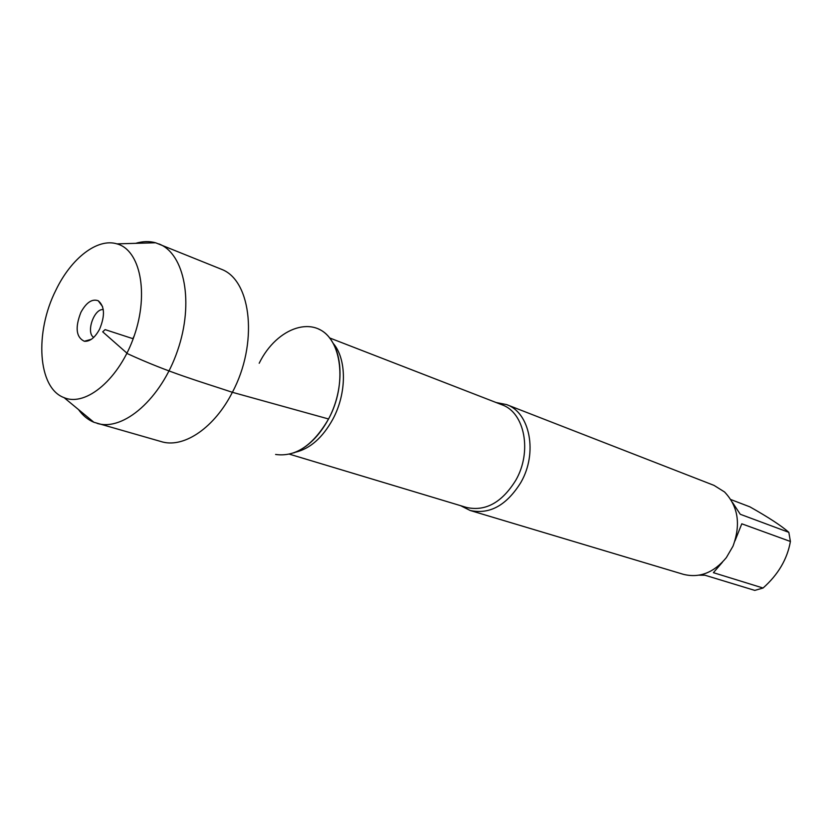 <?xml version="1.0" encoding="UTF-8"?>
<svg xmlns="http://www.w3.org/2000/svg" width="832" height="832" viewBox="0 0 832 832"><rect width="100%" height="100%" fill="white"/><g stroke="black" fill="none" stroke-linecap="round" stroke-linejoin="round"><path stroke-width="1.25" d="M496.059 402.501L506.532 404.581C530.005 412.495 537.992 452.972 520.863 482.456C506.594 505.378 489.684 514.717 470.132 510.474L460.595 505.669M470.132 510.474L683.426 574.34C699.525 578.292 713.825 572.718 726.346 557.617L733.002 546.166C741 524.378 738.171 506.314 724.537 491.962L714.012 485.378L506.532 404.581M730.829 499.564L749.902 506.854C768.664 517.452 781.643 525.949 788.84 532.345L790.4 541.466C787.322 559.083 778.201 574.6 763.048 588.026L754.78 590.398L704.933 575.214L699.026 575.193M790.4 541.466L741.79 523.806L734.958 540.925M732.462 502.403L740.272 514.28L788.84 532.345M722.415 562.224L713.409 572.676L763.048 588.026M293.831 452.878C307.549 447.543 319.124 436.238 328.557 418.974C342.451 393.214 343.793 359.57 332.093 341.578C315.754 313.778 276.994 326.737 259.189 363.251M318.687 329.118C341.817 338.832 347.454 384.623 328.557 418.974C313.175 445.39 295.526 457.215 275.6 454.459M135.668 243.339C142.667 241.238 149.302 241.051 155.584 242.767L222.144 269.558C251.784 281.393 258.128 344.261 232.378 392.298C214.75 427.149 184.985 447.668 162.833 442.062L93.87 422.261C87.87 419.744 82.742 415.511 78.51 409.562M158.85 243.88C184.631 253.646 194.199 302.754 177.549 350.667C161.21 398.705 123.469 431.548 97.136 423.384M93.725 337.386C85.654 332.8 94.089 308.256 103.272 309.608M80.902 312.333C74.953 327.569 76.086 337.22 84.313 341.266C89.918 341.702 95.025 337.646 99.632 329.087C105.154 315.609 104.697 306.166 98.238 300.758C92.113 298.574 86.341 302.432 80.902 312.333M55.952 290.035C34.414 332.363 37.71 388.138 64.085 397.644C86.112 407.108 119.735 378.539 134.243 335.785C149.094 293.145 140.15 249.943 116.958 243.87C97.344 237.827 71.126 258.388 55.952 290.035M134.243 335.785L132.87 338.666L105.113 329.618L102.7 331.833L127.618 353.746C169.374 372.923 200.918 381.784 232.378 392.298L328.557 418.974M289.505 454.189L466.617 507.478C485.555 511.607 501.946 502.549 515.778 480.282C532.376 451.672 524.67 412.422 501.925 404.778L329.493 337.886M333.07 343.21C346.84 358.748 346.954 393.193 332.81 419.266C322.629 437.622 310.232 448.594 295.599 452.192M102.606 306.675L98.238 300.758M91.395 339.29L84.313 341.266M64.085 397.644L93.87 422.261M116.958 243.87L155.584 242.767"/></g></svg>
